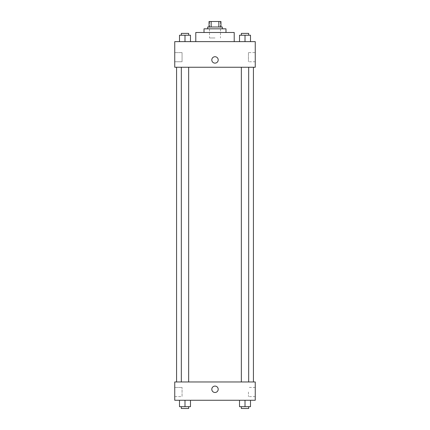 <?xml version="1.0" encoding="UTF-8"?>
<svg xmlns="http://www.w3.org/2000/svg" width="430" height="430" viewBox="0 0 430 430"><rect width="100%" height="100%" fill="white"/><g stroke="black" fill="none" stroke-linecap="round" stroke-linejoin="round"><path stroke-width="0.32" stroke-dasharray="2.15 1.61" d="M215 37.969L209.512 37.969L215 37.969M215 21.5L209.512 21.5L215 21.5M218.854 26.988L218.854 21.5L220.945 21.5L220.945 26.988L211.146 26.988L220.945 26.988M218.854 21.5L209.055 21.5M211.146 26.988L209.055 26.988L211.146 26.988L211.146 21.5M222.321 26.988L207.679 26.988M207.679 28.821L222.321 28.821L207.679 28.821M225.981 28.821L204.019 28.821M204.019 32.481L225.981 32.481L204.019 32.481M234.21 32.481L195.79 32.481M195.79 41.629L234.21 41.629L195.79 41.629M255.253 41.629L174.747 41.629L174.747 67.247L255.253 67.247L255.253 41.629M179.503 41.629L190.479 41.629L179.503 41.629L190.479 41.629L179.503 41.629L184.991 41.629L184.991 35.222L179.503 35.222L188.652 35.222L179.503 35.222L179.503 41.629L184.991 41.629L179.503 41.629L179.503 35.222L179.503 41.629L190.479 41.629L184.991 41.629L184.991 35.222L190.479 35.222L181.331 35.222L190.479 35.222L190.479 41.629L190.479 35.222M239.521 41.629L250.496 41.629L239.521 41.629L250.496 41.629L239.521 41.629L245.009 41.629L245.009 35.222L239.521 35.222L248.669 35.222L239.521 35.222L239.521 41.629L245.009 41.629L239.521 41.629L239.521 35.222L239.521 41.629L250.496 41.629L245.009 41.629L245.009 35.222L250.496 35.222L241.348 35.222L250.496 35.222L250.496 41.629L250.496 35.222M218.203 59.926A3.204 3.204 0 0 0 213.398 57.152A3.204 3.204 0 0 0 213.398 62.699A3.204 3.204 0 0 0 218.203 59.926A3.204 3.204 0 0 1 213.398 62.699A3.204 3.204 0 0 1 213.398 57.152A3.204 3.204 0 0 1 218.203 59.926M255.253 52.589L255.253 61.77L255.253 52.589L248.449 52.589L248.449 61.77L248.449 52.589M211.797 59.926A3.204 3.204 0 0 0 216.602 62.699A3.204 3.204 0 0 0 216.602 57.152A3.204 3.204 0 0 0 211.797 59.926M174.747 61.753L174.747 52.605L174.747 61.753L174.747 52.605L174.747 61.753L182.062 61.753L182.062 52.605L182.062 61.753L182.062 52.605L182.062 61.753L174.747 61.753M245.009 67.247L248.669 67.247L245.009 67.247M184.991 67.247L181.331 67.247L184.991 67.247M215 67.247L176.574 67.247L215 67.247M215 381.969L176.574 381.969L215 381.969M245.009 381.969L241.348 381.969L245.009 381.969M184.991 381.969L181.331 381.969L184.991 381.969M255.253 381.969L174.747 381.969L174.747 400.265L255.253 400.265L255.253 381.969M174.747 392.031L174.747 387.457L174.747 392.031M250.496 406.673L250.496 400.265L250.496 406.673L245.009 406.673L250.496 406.673L245.009 406.673L245.009 400.265L250.496 400.265L239.521 400.265L250.496 400.265L239.521 400.265L250.496 400.265L239.521 400.265L250.496 400.265L245.009 400.265L245.009 406.673L239.521 406.673L239.521 400.265L239.521 406.673L248.669 406.673L239.521 406.673L239.521 400.265M190.479 406.673L190.479 400.265L190.479 406.673L184.991 406.673L190.479 406.673L184.991 406.673L184.991 400.265L190.479 400.265L179.503 400.265L190.479 400.265L179.503 400.265L190.479 400.265L179.503 400.265L190.479 400.265L184.991 400.265L184.991 406.673L179.503 406.673L179.503 400.265L179.503 406.673L188.652 406.673L179.503 406.673L179.503 400.265M174.747 396.605L182.062 396.605L182.062 387.457L182.062 396.605L182.062 387.457L182.062 396.605L174.747 396.605M255.253 392.031L255.253 387.441L255.253 392.031M215 386.086A3.204 3.204 0 0 0 212.226 390.886A3.204 3.204 0 0 0 217.774 390.886A3.204 3.204 0 0 0 215 386.086A3.204 3.204 0 0 1 217.774 390.886A3.204 3.204 0 0 1 212.226 390.886A3.204 3.204 0 0 1 215 386.086M248.449 392.031L248.449 396.621L248.449 392.031M215 392.488A3.204 3.204 0 0 0 217.774 387.688A3.204 3.204 0 0 0 212.226 387.688A3.204 3.204 0 0 0 215 392.488M241.348 406.673L241.348 408.5L248.669 408.5L241.348 408.5L248.669 408.5L248.669 406.673L241.348 406.673L248.669 406.673M245.009 406.673L245.009 400.265M181.331 406.673L181.331 408.5L188.652 408.5L181.331 408.5L188.652 408.5L188.652 406.673L181.331 406.673L188.652 406.673M184.991 406.673L184.991 400.265M241.348 35.222L241.348 33.395L248.669 33.395L241.348 33.395L248.669 33.395L248.669 35.222M245.009 41.629L245.009 35.222M181.331 35.222L181.331 33.395L188.652 33.395L181.331 33.395L188.652 33.395L188.652 35.222M184.991 41.629L184.991 35.222M209.512 21.5L209.512 37.969M220.488 21.5L220.488 37.969M255.253 61.77L248.449 61.77M174.747 52.605L182.062 52.605L174.747 52.605M188.652 381.969L188.652 67.247M181.331 381.969L181.331 67.247M248.669 381.969L248.669 67.247M241.348 381.969L241.348 67.247M174.747 387.457L182.062 387.457L174.747 387.457M255.253 387.441L248.449 387.441M255.253 396.621L248.449 396.621"/><path stroke-width="0.64" d="M211.146 26.988L211.146 21.5L209.055 21.5L209.055 26.988L209.055 21.5M211.146 21.5L220.945 21.5L220.945 26.988M218.854 26.988L218.854 21.5M207.679 28.821L207.679 26.988L222.321 26.988L222.321 28.821M204.019 32.481L204.019 28.821L225.981 28.821L225.981 32.481M195.79 41.629L195.79 32.481L234.21 32.481L234.21 41.629M174.747 41.629L255.253 41.629L255.253 67.247L174.747 67.247L174.747 41.629M211.797 59.926A3.204 3.204 0 0 1 216.602 57.152A3.204 3.204 0 0 1 216.602 62.699A3.204 3.204 0 0 1 211.797 59.926M174.747 381.969L255.253 381.969L255.253 400.265L174.747 400.265L174.747 381.969M215 392.488A3.204 3.204 0 0 1 212.226 387.688A3.204 3.204 0 0 1 217.774 387.688A3.204 3.204 0 0 1 215 392.488M239.521 400.265L239.521 406.673L250.496 406.673L250.496 400.265L250.496 406.673M245.009 406.673L245.009 400.265M248.669 406.673L248.669 408.5L241.348 408.5L241.348 406.673M179.503 400.265L179.503 406.673L190.479 406.673L190.479 400.265L190.479 406.673M184.991 406.673L184.991 400.265M188.652 406.673L188.652 408.5L181.331 408.5L181.331 406.673M239.521 41.629L239.521 35.222L250.496 35.222L250.496 41.629L250.496 35.222M245.009 41.629L245.009 35.222M248.669 35.222L248.669 33.395L241.348 33.395L241.348 35.222M179.503 41.629L179.503 35.222L190.479 35.222L190.479 41.629L190.479 35.222M184.991 41.629L184.991 35.222M188.652 35.222L188.652 33.395L181.331 33.395L181.331 35.222M253.426 381.969L253.426 67.247M176.574 381.969L176.574 67.247M241.348 67.247L241.348 381.969M248.669 67.247L248.669 381.969M188.652 381.969L188.652 67.247M181.331 381.969L181.331 67.247"/></g></svg>
